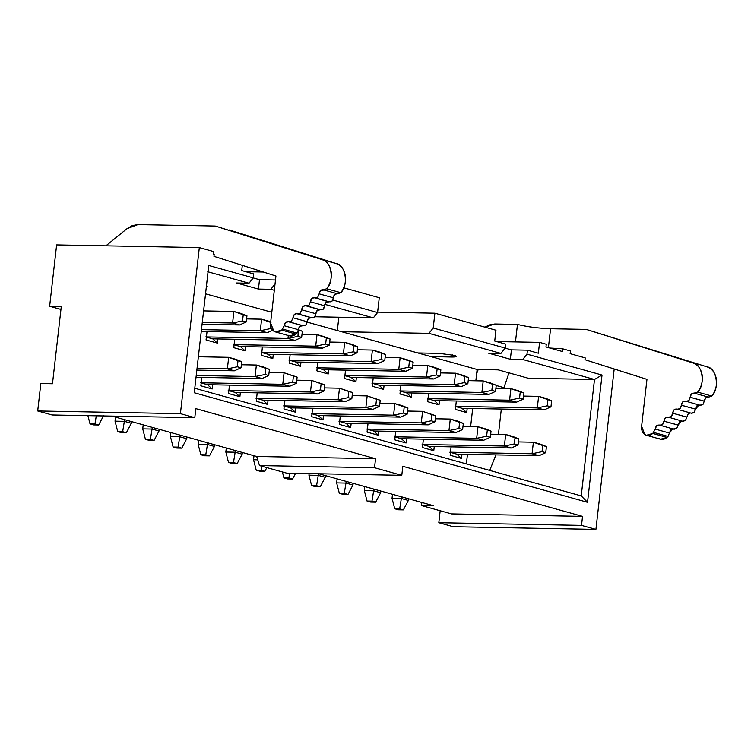<?xml version="1.0" encoding="UTF-8"?>
<svg xmlns="http://www.w3.org/2000/svg" width="754" height="754" viewBox="0 0 754 754"><rect width="100%" height="100%" fill="white"/><g stroke="black" fill="none" stroke-linecap="round" stroke-linejoin="round"><path stroke-width="1.13" d="M614.19 368.979L595.914 529.421L453.211 526.735L438.819 522.72L440.176 510.769L438.819 522.72L453.211 526.735L595.914 529.421L581.513 525.415L438.819 522.72L581.513 525.415L582.54 516.386L451.495 513.917L582.54 516.386L402.815 466.311L401.788 475.34L374.521 467.744L375.549 458.715L256.709 456.481L259.489 465.576L374.521 467.744L259.489 465.576L286.756 473.173L401.788 475.34L286.756 473.173L259.489 465.576L256.709 456.481L111.799 416.104L256.709 456.481L375.549 458.715L195.823 408.64L194.796 417.669L52.092 414.983L194.796 417.669L180.404 413.654L199.32 247.576L56.625 244.89L49.632 306.265L61.281 306.482L52.478 383.748L61.281 306.482L49.632 306.265L60.942 309.423L49.632 306.265L56.625 244.89L199.32 247.576L213.721 251.591L213.41 254.296L213.721 251.591L199.32 247.576L180.404 413.654L37.7 410.968L180.404 413.654L194.796 417.669L195.823 408.64L375.549 458.715L374.521 467.744L401.788 475.34L402.815 466.311L582.54 516.386L581.513 525.415L595.914 529.421L614.19 368.979M581.23 495.915L594.491 379.479L528.243 378.235L594.491 379.479L602.022 375.04L526.989 354.144L527.442 350.167L538.347 353.211L539.581 342.373L496.566 341.562L539.581 342.373L546.292 344.248L545.981 346.953L562.343 351.505L562.654 348.8L570.448 350.978L570.137 353.683L585.189 357.877L570.137 353.683L570.448 350.978L562.654 348.8L549.883 348.037L562.654 348.8L562.343 351.505L545.981 346.953L546.292 344.248L539.581 342.373L538.347 353.211L527.442 350.167L511.429 349.865L527.442 350.167L526.989 354.144L522.729 359.488L526.989 354.144L602.022 375.04L594.491 379.479L581.23 495.915L587.526 502.315L602.022 375.04L587.526 502.315L581.23 495.915L194.504 388.178L581.23 495.915M421.854 502.484L421.505 505.557L433.701 505.793L421.505 505.557L451.495 513.917L421.505 505.557L421.854 502.484M495.962 330.224L494.728 341.053L505.632 344.088L505.18 348.065L500.92 353.409L488.545 353.174L510.354 359.253L522.729 359.488L594.491 379.479L522.729 359.488L510.354 359.253L511.429 349.865L510.354 359.253L488.545 353.174L500.92 353.409L428.941 333.353L341.581 331.713L431.005 356.623L452.117 357.019L452.362 354.889L452.117 357.019L456.453 356.435L454.257 355.351L438.922 353.343L417.81 352.947L438.922 353.343L454.257 355.351C457.659 356.444 456.952 357 452.117 357.019L431.005 356.623L477.131 369.479L475.849 380.779L477.131 369.479L498.253 369.875L477.131 369.479L341.581 331.713L428.941 333.353L500.92 353.409L505.18 348.065L505.632 344.088L494.728 341.053L495.962 330.224L434.888 313.202L433.201 328.009L505.18 348.065L433.201 328.009L428.941 333.353L433.201 328.009L434.888 313.202L377.622 312.128L434.888 313.202L495.962 330.224M472.692 408.508L470.619 426.632L472.692 408.508M467.461 454.36L466.377 463.917L467.461 454.36M505.142 348.112L511.429 349.865L505.142 348.112M420.468 353.004L420.393 353.673L420.468 353.004M456.801 454.162L449.827 452.212L456.801 454.162L461.486 458.432L456.801 454.162L539.053 455.708L532.07 453.767L449.827 452.212L532.07 453.767L533.389 442.212L518.375 441.929L533.389 442.212L540.364 444.153L533.389 442.212L532.07 453.767L539.053 455.708L456.801 454.162M450.147 455.275L461.486 458.432L461.966 454.257L461.486 458.432L450.147 455.275L451.099 446.858L450.147 455.275M429.101 446.443L422.127 444.492L429.101 446.443L433.786 450.713L429.101 446.443L511.353 447.989L504.369 446.048L422.127 444.492L504.369 446.048L505.689 434.493L490.675 434.21L505.689 434.493L512.663 436.434L505.689 434.493L504.369 446.048L511.353 447.989L429.101 446.443M422.447 447.556L433.786 450.713L434.266 446.538L433.786 450.713L422.447 447.556L423.399 439.139L422.447 447.556M401.401 438.724L394.427 436.783L401.401 438.724L406.086 442.994L401.401 438.724L483.653 440.27L476.669 438.328L394.427 436.783L476.669 438.328L477.989 426.773L462.975 426.491L477.989 426.773L484.963 428.715L477.989 426.773L476.669 438.328L483.653 440.27L401.401 438.724M394.747 439.836L406.086 442.994L406.557 438.819L406.086 442.994L394.747 439.836L395.699 431.42L394.747 439.836M373.701 431.005L366.727 429.064L373.701 431.005L378.385 435.275L373.701 431.005L455.953 432.551L448.969 430.609L366.727 429.064L448.969 430.609L450.289 419.054L435.275 418.772L450.289 419.054L457.263 421.005L450.289 419.054L448.969 430.609L455.953 432.551L373.701 431.005M367.047 432.117L378.385 435.275L378.857 431.099L378.385 435.275L367.047 432.117L367.999 423.701L367.047 432.117M346.001 423.286L350.685 427.565L351.157 423.39L350.685 427.565L346.001 423.286L339.027 421.345L346.001 423.286L428.244 424.841L346.001 423.286M462.032 408.31L455.048 406.359L462.032 408.31L466.707 412.579L462.032 408.31L544.275 409.856L537.3 407.914L455.048 406.359L537.3 407.914L538.61 396.359L523.606 396.076L538.61 396.359L545.594 398.3L538.61 396.359L537.3 407.914L544.275 409.856L462.032 408.31M455.369 409.422L466.707 412.579L467.188 408.404L466.707 412.579L455.369 409.422L456.33 401.005L455.369 409.422M434.332 400.591L427.348 398.64L434.332 400.591L439.007 404.86L434.332 400.591L516.575 402.136L509.591 400.195L427.348 398.64L509.591 400.195L510.91 388.64L495.906 388.357L510.91 388.64L517.894 390.581L510.91 388.64L509.591 400.195L516.575 402.136L434.332 400.591M427.669 401.703L439.007 404.86L439.488 400.685L439.007 404.86L427.669 401.703L428.63 393.286L427.669 401.703M406.632 392.872L399.648 390.93L406.632 392.872L411.307 397.141L406.632 392.872L488.875 394.417L481.891 392.476L399.648 390.93L481.891 392.476L483.21 380.921L468.206 380.638L483.21 380.921L490.194 382.862L483.21 380.921L481.891 392.476L488.875 394.417L406.632 392.872M399.969 393.984L411.307 397.141L411.788 392.966L411.307 397.141L399.969 393.984L400.93 385.567L399.969 393.984M378.923 385.153L371.948 383.211L378.923 385.153L383.607 389.422L378.923 385.153L461.175 386.698L454.191 384.757L371.948 383.211L454.191 384.757L455.51 373.202L440.506 372.919L455.51 373.202L462.494 375.153L455.51 373.202L454.191 384.757L461.175 386.698L378.923 385.153M372.269 386.265L383.607 389.422L384.088 385.247L383.607 389.422L372.269 386.265L373.23 377.848L372.269 386.265M351.223 377.434L355.907 381.712L356.388 377.537L355.907 381.712L351.223 377.434L344.248 375.492L351.223 377.434L433.475 378.989L351.223 377.434M318.791 473.776L433.701 505.793L318.791 473.776M498.253 369.875L528.243 378.235L498.253 369.875M379.271 297.707L377.584 312.514L373.324 317.858L314.899 316.755L373.324 317.858L324.786 304.333L373.324 317.858L377.584 312.514L379.271 297.707L343.692 287.802L379.271 297.707M337.33 330.525L338.848 317.208L337.33 330.525M345.53 370.129L344.569 378.546L355.907 381.712L344.569 378.546L345.53 370.129M340.299 415.982L339.338 424.398L350.685 427.565L339.338 424.398L340.299 415.982M307.18 322.128L341.581 331.713L307.18 322.128M295.822 362.005L300.507 366.274L300.987 362.099L300.507 366.274L295.822 362.005L288.848 360.054L295.822 362.005L378.074 363.551L295.822 362.005M289.168 363.117L300.507 366.274L289.168 363.117L290.12 354.7L289.168 363.117M290.601 407.857L295.285 412.127L295.757 407.952L295.285 412.127L290.601 407.857L283.617 405.906L290.601 407.857L372.844 409.403L290.601 407.857M283.938 408.97L295.285 412.127L283.938 408.97L284.899 400.553L283.938 408.97M262.901 400.138L267.585 404.408L268.056 400.233L267.585 404.408L262.901 400.138L255.917 398.187L262.901 400.138L345.144 401.684L262.901 400.138M268.122 354.286L272.807 358.555L273.278 354.38L272.807 358.555L268.122 354.286L261.148 352.335L268.122 354.286L350.374 355.831L268.122 354.286M323.523 369.714L316.548 367.773L323.523 369.714L328.207 373.993L323.523 369.714L405.775 371.27L398.791 369.319L316.548 367.773L398.791 369.319L400.11 357.773L385.096 357.49L400.11 357.773L407.085 359.715L400.11 357.773L398.791 369.319L405.775 371.27L323.523 369.714M316.868 370.827L328.207 373.993L328.687 369.818L328.207 373.993L316.868 370.827L317.82 362.41L316.868 370.827M318.301 415.567L311.317 413.626L318.301 415.567L322.985 419.846L318.301 415.567L400.544 417.122L393.569 415.171L311.317 413.626L393.569 415.171L394.889 403.626L379.875 403.343L394.889 403.626L401.863 405.567L394.889 403.626L393.569 415.171L400.544 417.122L318.301 415.567M311.638 416.689L322.985 419.846L323.457 415.671L322.985 419.846L311.638 416.689L312.599 408.272L311.638 416.689M245.729 271.685L263.353 272.015L245.729 271.685M256.237 401.251L267.585 404.408L256.237 401.251L257.199 392.834L256.237 401.251M261.468 355.398L272.807 358.555L261.468 355.398L262.42 346.981L261.468 355.398M40.829 383.532L52.478 383.748L40.829 383.532L37.7 410.968L52.092 414.983L37.7 410.968L40.829 383.532M194.259 392.749L587.526 502.315L194.259 392.749L208.764 265.474L194.259 392.749M207.774 271.742L248.999 283.221L253.259 277.877L208.764 265.474L253.259 277.877L248.999 283.221L236.624 282.986L248.999 283.221L207.774 271.742M253.712 273.9L253.259 277.877L253.712 273.9L241.714 270.563L253.712 273.9M253.212 277.924L259.499 279.677L275.521 279.979L259.499 279.677L253.212 277.924M270.809 289.3L258.433 289.065L236.624 282.986L258.433 289.065L259.499 279.677L258.433 289.065L270.809 289.3L275.069 283.956L270.809 289.3L274.305 290.271L270.809 289.3M206.426 285.992L206.313 286.935L206.926 286.529L206.426 285.992M205.531 293.806L271.798 312.269L205.531 293.806M240.356 392.514L239.885 396.689L228.537 393.531L229.499 385.115L228.537 393.531L239.885 396.689L240.356 392.514M245.578 346.661L245.107 350.836L233.768 347.679L234.72 339.262L233.768 347.679L245.107 350.836L245.578 346.661M212.656 384.794L212.185 388.97L200.837 385.812L201.799 377.396L200.837 385.812L212.185 388.97L212.656 384.794M217.878 338.942L217.406 343.117L206.059 339.96L207.02 331.543L206.059 339.96L217.406 343.117L217.878 338.942M332.863 300.054L377.584 312.514L332.863 300.054M212.722 338.848L217.406 343.117L212.722 338.848L205.748 336.906L212.722 338.848L294.965 340.393L212.722 338.848M207.501 384.7L212.185 388.97L207.501 384.7L200.517 382.759L207.501 384.7L289.743 386.246L207.501 384.7M240.422 346.567L245.107 350.836L240.422 346.567L233.448 344.625L240.422 346.567L322.674 348.112L240.422 346.567M235.201 392.419L239.885 396.689L235.201 392.419L228.217 390.478L235.201 392.419L317.443 393.965L235.201 392.419M584.981 359.715L585.189 357.877L584.981 359.715L646.951 379.366L584.981 359.715M241.714 270.563L242.307 265.342L241.714 270.563M213.966 256.351L214.174 254.503L213.41 254.296L214.174 254.503L213.966 256.351L275.936 276.002L213.966 256.351M663.972 421.166L665.339 417.773L668.289 417.179C665.829 416.717 664.387 418.046 663.972 421.166L678.148 425.077L681.465 420.892L679.524 421.703L676.715 428.489L674.133 429.262L659.156 425.002M646.423 435.284L660.598 439.233L666.951 437.414L652.766 433.465L666.951 437.414L668.025 436.425L653.85 432.476L668.025 436.425L669.411 433.05L655.235 429.101L656.621 425.727L659.552 425.162C657.12 424.691 655.678 426.001 655.235 429.101L652.766 433.465L646.423 435.284L644.868 434.587L641.597 426.33L646.951 379.366L641.597 426.33C641.305 430.053 642.399 432.815 644.868 434.587C647.488 436.066 650.118 435.689 652.766 433.465L655.235 429.101L669.411 433.05L672.728 428.875L670.796 429.676L668.025 436.425L666.951 437.414C664.302 439.639 661.663 440.016 659.043 438.536M509.007 372.872L503.663 388.498L509.007 372.872M501.325 409.045L498.441 434.361L501.325 409.045M495.934 454.898L489.742 470.43L495.934 454.898M690.174 397.245L704.349 401.156C704.764 398.121 706.168 396.793 708.562 397.151L711.833 396.057L697.657 392.108L711.833 396.057C719.872 388.423 716.545 367.773 707.129 366.887L586.244 329.404L550.571 328.725L586.244 329.404L692.945 362.938C702.37 363.824 705.697 384.474 697.657 392.108L694.387 393.202C691.965 392.853 690.56 394.191 690.174 397.245L691.484 393.89L697.657 392.108C701.465 386.943 702.954 381.204 702.125 374.889C700.937 368.706 697.884 364.719 692.945 362.938L586.244 329.404L707.129 366.887C712.059 368.668 715.122 372.655 716.3 378.838C717.139 385.153 715.65 390.892 711.833 396.057L705.678 397.829L702.916 404.568L700.334 405.332L685.358 401.081M681.437 405.218L682.804 401.816L685.754 401.232C683.303 400.77 681.861 402.099 681.437 405.218L695.612 409.13L698.93 404.945L696.998 405.756L694.189 412.542L691.597 413.305L676.621 409.054M672.7 413.192L674.067 409.79L677.026 409.205C674.538 408.687 673.096 410.016 672.7 413.192L686.875 417.103L688.261 413.729L690.202 412.919L688.261 413.729L685.452 420.515L682.87 421.288L667.893 417.028M676.998 409.271L680.004 408.677L681.399 405.228M685.725 401.298L688.732 400.704L690.136 397.254M550.571 328.725L548.412 347.632L550.571 328.725C538.215 328.292 527.178 326.859 517.461 324.427C527.216 326.831 538.252 328.263 550.571 328.725M659.533 425.228L662.53 424.634L663.935 421.175M668.261 417.245L671.267 416.66L672.672 413.201M307.189 321.704L305.766 325.144L302.769 325.719M275.408 331.911L289.583 335.869L295.936 334.05L281.751 330.101L295.936 334.05L297.01 333.061L282.835 329.112L297.01 333.061L298.396 329.687L284.22 325.737L285.606 322.363L288.537 321.788C286.105 321.317 284.663 322.637 284.22 325.737L281.751 330.101L275.408 331.911L273.853 331.223L270.582 322.957L275.936 276.002L270.582 322.957C270.29 326.689 271.383 329.441 273.853 331.223C276.473 332.693 279.103 332.326 281.751 330.101L284.22 325.737L298.396 329.687C298.857 326.557 300.309 325.247 302.75 325.756L299.79 326.303L297.01 333.061L295.936 334.05C293.287 336.275 290.648 336.642 288.028 335.172M229.405 229.979L336.114 263.523C341.044 265.304 344.107 269.282 345.285 275.474C346.124 281.789 344.635 287.528 340.817 292.693L334.663 294.456L333.334 297.783C333.749 294.757 335.153 293.419 337.547 293.787L323.372 289.838L326.642 288.744C330.45 283.579 331.939 277.84 331.11 271.515C329.922 265.333 326.868 261.355 321.93 259.574L215.229 226.03L137.907 224.579L127.03 228.632L105.899 245.813L127.03 228.632L132.318 225.559L137.907 224.579L215.229 226.03L336.114 263.523L229.405 229.979M333.391 297.773L331.967 301.223L328.961 301.788M315.747 298.103L328.951 301.826L325.992 302.373L324.597 305.756C325.059 302.637 326.51 301.317 328.951 301.826L314.738 297.868L317.726 297.246L320.488 290.507L324.097 290.017M324.654 305.747L323.24 309.197L320.233 309.762M307.01 306.077L320.214 309.8L317.264 310.346L315.86 313.739C316.294 310.554 317.745 309.244 320.214 309.8L306.011 305.841L308.989 305.229L311.798 298.433L314.343 297.707M315.917 313.721L314.503 317.17L311.496 317.736M298.273 314.05L311.477 317.783L308.527 318.32L307.132 321.713C307.594 318.584 309.046 317.274 311.477 317.783L297.274 313.815L300.262 313.202L303.07 306.416L305.606 305.681M297.274 313.815C294.842 313.344 293.4 314.663 292.948 317.764L294.333 314.39L296.878 313.664M289.545 322.024L302.75 325.756L288.537 321.788L291.525 321.176L292.957 317.764M131.516 421.599L131.328 423.286L131.516 421.599M115.485 417.132L115.032 421.166L124.344 421.345L124.542 419.658L124.344 421.345L131.328 423.286L126.38 432.721L121.422 432.626L126.38 432.721L131.328 423.286L124.344 421.345L115.032 421.166L115.485 417.132M186.926 437.037L186.728 438.724L186.926 437.037M170.894 432.57L170.432 436.604L179.754 436.783L179.942 435.096L179.754 436.783L186.728 438.724L181.78 448.159L176.832 448.064L181.78 448.159L186.728 438.724L179.754 436.783L170.432 436.604L170.894 432.57M143.194 424.851L142.732 428.885L152.054 429.064L152.242 427.377L152.054 429.064L142.732 428.885L143.194 424.851M159.226 429.318L159.028 431.005L159.226 429.318M253.994 455.718L253.532 459.752L257.736 459.836L253.532 459.752L253.994 455.718M226.294 448.008L225.832 452.042L235.154 452.212L235.342 450.524L235.154 452.212L225.832 452.042L226.294 448.008M242.326 452.475L242.128 454.162L242.326 452.475M325.426 475.623L325.238 477.31L325.426 475.623M309.121 473.597L308.933 475.19L318.254 475.369L318.433 473.766L318.254 475.369L325.238 477.31L320.28 486.745L315.332 486.65L320.28 486.745L325.238 477.31L318.254 475.369L308.933 475.19L309.121 473.597M353.126 483.342L352.938 485.029L353.126 483.342M337.095 478.875L336.633 482.909L345.954 483.088L346.143 481.401L345.954 483.088L352.938 485.029L347.98 494.464L343.032 494.37L347.98 494.464L352.938 485.029L345.954 483.088L336.633 482.909L337.095 478.875M380.827 491.061L380.638 492.748L380.827 491.061M364.795 486.594L364.333 490.628L373.654 490.797L373.843 489.11L373.654 490.797L380.638 492.748L375.68 502.183L370.732 502.089L375.68 502.183L380.638 492.748L373.654 490.797L364.333 490.628L364.795 486.594M408.527 498.78L408.338 500.468L408.527 498.78M392.495 494.313L392.033 498.347L401.354 498.517L401.552 496.829L401.354 498.517L408.338 500.468L403.381 509.892L398.432 509.798L403.381 509.892L408.338 500.468L401.354 498.517L392.033 498.347L392.495 494.313M214.626 444.756L214.428 446.443L214.626 444.756M198.594 440.289L198.132 444.323L207.454 444.492L207.642 442.805L207.454 444.492L214.428 446.443L209.48 455.868L204.532 455.784L209.48 455.868L214.428 446.443L207.454 444.492L198.132 444.323L198.594 440.289M485.02 327.17L489.148 324.983L494.747 323.994L517.461 324.427L515.472 341.92L517.461 324.427L494.747 323.994L485.02 327.17M708.562 397.151L695.103 393.381M699.938 405.181L702.916 404.568L704.255 401.166L690.08 397.264C689.637 400.44 688.195 401.769 685.754 401.232M691.201 413.154L694.189 412.542L695.518 409.149L681.343 405.237C680.9 408.423 679.467 409.742 677.026 409.205M682.464 421.128L685.452 420.515L686.79 417.122L672.615 413.211C672.172 416.397 670.73 417.716 668.289 417.179M673.331 428.951L676.715 428.489L678.053 425.096L663.878 421.184C663.435 424.37 661.993 425.69 659.552 425.162M478.206 369.498L476.66 373.645L478.206 369.498M475.953 379.865L479.497 380.855L475.953 379.865M496.226 385.511L503.766 387.613L496.226 385.511M321.93 259.574C331.355 260.45 334.682 281.11 326.642 288.744L340.817 292.693C348.857 285.059 345.53 264.4 336.114 263.523L321.93 259.574M337.547 293.787L340.817 292.693L326.642 288.744L323.372 289.838C320.968 289.47 319.564 290.808 319.149 293.834L333.334 297.783L319.149 293.834L317.726 297.246L314.786 297.755L328.989 301.723C331.487 302.231 332.929 300.912 333.334 297.783M314.738 297.868C312.307 297.396 310.865 298.707 310.422 301.807L324.597 305.756L310.422 301.807L308.989 305.229L306.049 305.738L320.262 309.696C322.75 310.205 324.192 308.895 324.597 305.756M306.011 305.841C303.542 305.313 302.1 306.633 301.685 309.79L315.86 313.739L301.685 309.79L300.262 313.202L297.321 313.711L311.525 317.679C314.013 318.179 315.464 316.868 315.86 313.739M292.948 317.764L307.132 321.713L292.948 317.764L291.525 321.176L288.584 321.685L302.788 325.653C305.285 326.152 306.727 324.842 307.132 321.713M103.628 415.567L98.68 425.002L93.722 424.907L98.68 425.002L103.628 415.567M87.898 415.652L90.018 423.88L94.966 423.965L96.295 415.812L94.966 423.965L98.68 425.002L94.966 423.965L90.018 423.88L93.722 424.907L90.018 423.88L87.898 415.652M115.032 421.166L117.718 431.59L122.666 431.684L124.344 421.345L122.666 431.684L126.38 432.721L122.666 431.684L117.718 431.59L121.422 432.626L117.718 431.59L115.032 421.166M170.432 436.604L173.118 447.028L178.067 447.122L179.754 436.783L178.067 447.122L181.78 448.159L178.067 447.122L173.118 447.028L176.832 448.064L173.118 447.028L170.432 436.604M142.732 428.885L145.418 439.309L150.366 439.403L152.054 429.064L159.028 431.005L154.08 440.44L149.122 440.345L145.418 439.309L142.732 428.885M295.568 473.342L292.58 479.026L287.632 478.931L292.58 479.026L295.568 473.342M282.392 471.957L283.919 477.895L288.876 477.989L289.649 473.229L288.876 477.989L292.58 479.026L288.876 477.989L283.919 477.895L287.632 478.931L283.919 477.895L282.392 471.957M266.822 467.621L264.88 471.307L259.932 471.212L264.88 471.307L266.822 467.621M253.532 459.752L256.219 470.185L261.176 470.279L261.827 466.226L261.176 470.279L264.88 471.307L261.176 470.279L256.219 470.185L259.932 471.212L256.219 470.185L253.532 459.752M225.832 452.042L228.519 462.466L233.476 462.56L235.154 452.212L242.128 454.162L237.18 463.587L232.232 463.493L228.519 462.466L225.832 452.042M308.933 475.19L311.619 485.614L316.576 485.708L318.254 475.369L316.576 485.708L320.28 486.745L316.576 485.708L311.619 485.614L315.332 486.65L311.619 485.614L308.933 475.19M336.633 482.909L339.328 493.333L344.276 493.427L345.954 483.088L344.276 493.427L347.98 494.464L344.276 493.427L339.328 493.333L343.032 494.37L339.328 493.333L336.633 482.909M364.333 490.628L367.028 501.052L371.976 501.146L373.654 490.797L371.976 501.146L375.68 502.183L371.976 501.146L367.028 501.052L370.732 502.089L367.028 501.052L364.333 490.628M392.033 498.347L394.728 508.771L399.677 508.865L401.354 498.517L399.677 508.865L403.381 509.892L399.677 508.865L394.728 508.771L398.432 509.798L394.728 508.771L392.033 498.347M198.132 444.323L200.818 454.747L205.767 454.841L207.454 444.492L205.767 454.841L209.48 455.868L205.767 454.841L200.818 454.747L204.532 455.784L200.818 454.747L198.132 444.323M317.443 393.965L310.469 392.023L228.217 390.478L310.469 392.023L311.779 380.468L296.774 380.186L311.779 380.468L324.823 384.813L324.126 390.958L317.443 393.965L324.126 390.958L320.422 389.922L310.469 392.023L317.443 393.965M322.674 348.112L315.69 346.171L233.448 344.625L315.69 346.171L317.01 334.616L301.996 334.333L317.01 334.616L330.054 338.961L329.347 345.106L322.674 348.112L329.347 345.106L325.643 344.069L315.69 346.171L322.674 348.112M239.565 324.965L232.59 323.014L202.27 322.448L232.59 323.014L233.9 311.468L203.589 310.893L233.9 311.468L240.884 313.41L233.9 311.468L232.59 323.014L239.565 324.965L202.063 324.258L239.565 324.965L246.247 321.949L242.543 320.912L232.59 323.014L242.543 320.912L243.24 314.776L233.9 311.468L246.944 315.813L240.884 313.41L246.944 315.813L246.247 321.949L239.565 324.965M267.265 332.684L260.29 330.733L201.45 329.63L260.29 330.733L261.61 319.178L246.596 318.895L261.61 319.178L268.584 321.129L261.61 319.178L260.29 330.733L267.265 332.684L201.243 331.44L267.265 332.684L272.675 330.243L267.265 332.684M234.343 370.817L227.359 368.866L197.048 368.301L227.359 368.866L228.679 357.321L198.359 356.746L228.679 357.321L235.663 359.262L228.679 357.321L227.359 368.866L234.343 370.817L196.841 370.11L234.343 370.817L241.026 367.801L237.322 366.764L227.359 368.866L237.322 366.764L238.019 360.629L228.679 357.321L241.723 361.666L235.663 359.262L241.723 361.666L241.026 367.801L234.343 370.817M262.043 378.536L255.069 376.585L196.228 375.483L255.069 376.585L256.379 365.03L241.374 364.748L256.379 365.03L263.363 366.981L256.379 365.03L255.069 376.585L262.043 378.536L196.021 377.292L262.043 378.536L268.726 375.52L265.022 374.484L255.069 376.585L265.022 374.484L265.719 368.348L256.379 365.03L269.423 369.385L263.363 366.981L269.423 369.385L268.726 375.52L262.043 378.536M289.743 386.246L282.769 384.304L200.517 382.759L282.769 384.304L284.079 372.749L269.074 372.467L284.079 372.749L297.123 377.104L296.426 383.239L289.743 386.246L296.426 383.239L292.722 382.203L282.769 384.304L289.743 386.246M294.965 340.393L287.99 338.452L205.748 336.906L287.99 338.452L288.32 335.511L287.99 338.452L294.965 340.393L301.647 337.387L294.965 340.393M433.475 378.989L426.491 377.038L344.248 375.492L426.491 377.038L427.81 365.483L412.806 365.2L427.81 365.483L440.854 369.837L440.157 375.973L433.475 378.989L440.157 375.973L436.443 374.936L426.491 377.038L433.475 378.989M428.244 424.841L421.269 422.89L339.027 421.345L421.269 422.89L422.589 411.335L407.575 411.053L422.589 411.335L435.633 415.69L434.926 421.825L428.244 424.841L434.926 421.825L431.222 420.789L421.269 422.89L428.244 424.841M378.074 363.551L371.091 361.609L288.848 360.054L371.091 361.609L372.41 350.054L357.396 349.771L372.41 350.054L385.454 354.399L384.757 360.535L378.074 363.551L384.757 360.535L381.043 359.507L371.091 361.609L378.074 363.551M372.844 409.403L365.869 407.462L283.617 405.906L365.869 407.462L367.179 395.907L352.175 395.624L367.179 395.907L380.223 400.251L379.526 406.387L372.844 409.403L379.526 406.387L375.822 405.36L365.869 407.462L372.844 409.403M345.144 401.684L338.169 399.743L255.917 398.187L338.169 399.743L339.479 388.187L324.474 387.905L339.479 388.187L352.523 392.532L351.826 398.668L345.144 401.684L351.826 398.668L348.122 397.641L338.169 399.743L345.144 401.684M350.374 355.831L343.39 353.89L261.148 352.335L343.39 353.89L344.71 342.335L329.696 342.052L344.71 342.335L357.754 346.68L357.047 352.815L350.374 355.831L357.047 352.815L353.343 351.788L343.39 353.89L350.374 355.831M154.08 440.44L150.366 439.403L145.418 439.309L149.122 440.345L154.08 440.44L159.028 431.005L152.054 429.064L150.366 439.403L154.08 440.44M237.18 463.587L233.476 462.56L228.519 462.466L232.232 463.493L237.18 463.587L242.128 454.162L235.154 452.212L233.476 462.56L237.18 463.587M311.779 380.468L310.469 392.023L320.422 389.922L321.119 383.786L311.779 380.468L324.823 384.813L311.779 380.468M315.69 346.171L325.643 344.069L326.341 337.933L317.01 334.616L315.69 346.171M326.341 337.933L330.054 338.961L323.984 336.557L317.01 334.616L326.341 337.933L325.643 344.069L329.347 345.106L330.054 338.961L326.341 337.933M270.243 328.631L260.29 330.733L270.243 328.631L270.592 325.558L270.243 328.631L271.779 329.064L270.243 328.631M270.94 322.495L261.61 319.178L270.94 322.495M270.695 321.958L268.584 321.129L270.695 321.958M284.079 372.749L282.769 384.304L292.722 382.203L293.419 376.067L284.079 372.749L297.123 377.104L284.079 372.749M298.396 329.677L302.354 331.242L301.647 337.387L297.943 336.35L287.99 338.452L297.943 336.35L298.386 330.12L302.354 331.242L298.396 329.677M426.491 377.038L436.443 374.936L437.141 368.8L427.81 365.483L426.491 377.038M437.141 368.8L440.854 369.837L434.785 367.434L427.81 365.483L437.141 368.8L436.443 374.936L440.157 375.973L440.854 369.837L437.141 368.8M422.589 411.335L421.269 422.89L431.222 420.789L431.919 414.653L422.589 411.335L435.633 415.69L422.589 411.335M464.144 382.655L454.191 384.757L464.144 382.655L464.85 376.519L455.51 373.202L468.554 377.556L462.494 375.153L468.554 377.556L467.857 383.692L464.144 382.655L467.857 383.692L461.175 386.698L467.857 383.692L468.554 377.556L464.85 376.519L464.144 382.655M491.844 390.374L481.891 392.476L491.844 390.374L492.55 384.238L483.21 380.921L496.255 385.266L490.194 382.862L496.255 385.266L495.557 391.411L491.844 390.374L495.557 391.411L488.875 394.417L495.557 391.411L496.255 385.266L492.55 384.238L491.844 390.374M519.544 398.093L509.591 400.195L519.544 398.093L520.251 391.957L510.91 388.64L523.955 392.985L517.894 390.581L523.955 392.985L523.257 399.12L519.544 398.093L523.257 399.12L516.575 402.136L523.257 399.12L523.955 392.985L520.251 391.957L519.544 398.093M547.253 405.812L537.3 407.914L547.253 405.812L547.951 399.667L538.61 396.359L551.655 400.704L545.594 398.3L551.655 400.704L550.957 406.84L547.253 405.812L550.957 406.84L544.275 409.856L550.957 406.84L551.655 400.704L547.951 399.667L547.253 405.812M462.626 429.544L458.922 428.508L448.969 430.609L458.922 428.508L459.62 422.372L450.289 419.054L463.333 423.409L457.263 421.005L463.333 423.409L462.626 429.544L455.953 432.551L462.626 429.544L463.333 423.409L459.62 422.372L458.922 428.508L462.626 429.544M490.336 437.263L486.622 436.227L476.669 438.328L486.622 436.227L487.32 430.091L477.989 426.773L491.033 431.118L484.963 428.715L491.033 431.118L490.336 437.263L483.653 440.27L490.336 437.263L491.033 431.118L487.32 430.091L486.622 436.227L490.336 437.263M518.036 444.983L514.322 443.946L504.369 446.048L514.322 443.946L515.02 437.81L505.689 434.493L518.733 438.837L512.663 436.434L518.733 438.837L518.036 444.983L511.353 447.989L518.036 444.983L518.733 438.837L515.02 437.81L514.322 443.946L518.036 444.983M545.736 452.692L542.022 451.665L532.07 453.767L542.022 451.665L542.72 445.529L533.389 442.212L546.433 446.557L540.364 444.153L546.433 446.557L545.736 452.692L539.053 455.708L545.736 452.692L546.433 446.557L542.72 445.529L542.022 451.665L545.736 452.692M371.091 361.609L381.043 359.507L381.741 353.362L372.41 350.054L371.091 361.609M381.741 353.362L385.454 354.399L379.385 351.995L372.41 350.054L381.741 353.362L381.043 359.507L384.757 360.535L385.454 354.399L381.741 353.362M367.179 395.907L365.869 407.462L375.822 405.36L376.519 399.215L367.179 395.907L380.223 400.251L367.179 395.907M408.743 367.217L398.791 369.319L408.743 367.217L409.441 361.081L400.11 357.773L413.154 362.118L407.085 359.715L413.154 362.118L412.457 368.254L408.743 367.217L412.457 368.254L405.775 371.27L412.457 368.254L413.154 362.118L409.441 361.081L408.743 367.217M407.226 414.106L403.522 413.079L393.569 415.171L403.522 413.079L404.219 406.934L394.889 403.626L407.933 407.971L401.863 405.567L407.933 407.971L407.226 414.106L400.544 417.122L407.226 414.106L407.933 407.971L404.219 406.934L403.522 413.079L407.226 414.106M339.479 388.187L338.169 399.743L348.122 397.641L348.819 391.505L339.479 388.187L352.523 392.532L339.479 388.187M343.39 353.89L353.343 351.788L354.041 345.652L344.71 342.335L343.39 353.89M354.041 345.652L357.754 346.68L351.684 344.276L344.71 342.335L354.041 345.652L353.343 351.788L357.047 352.815L357.754 346.68L354.041 345.652M324.823 384.813L321.119 383.786L320.422 389.922L324.126 390.958L324.823 384.813M242.543 320.912L246.247 321.949L246.944 315.813L243.24 314.776L242.543 320.912M241.723 361.666L238.019 360.629L237.322 366.764L241.026 367.801L241.723 361.666M269.423 369.385L265.719 368.348L265.022 374.484L268.726 375.52L269.423 369.385M297.123 377.104L293.419 376.067L292.722 382.203L296.426 383.239L297.123 377.104M297.943 336.35L301.647 337.387L302.354 331.242L298.641 330.214L297.943 336.35M435.633 415.69L431.919 414.653L431.222 420.789L434.926 421.825L435.633 415.69M380.223 400.251L376.519 399.215L375.822 405.36L379.526 406.387L380.223 400.251M352.523 392.532L348.819 391.505L348.122 397.641L351.826 398.668L352.523 392.532"/></g></svg>
